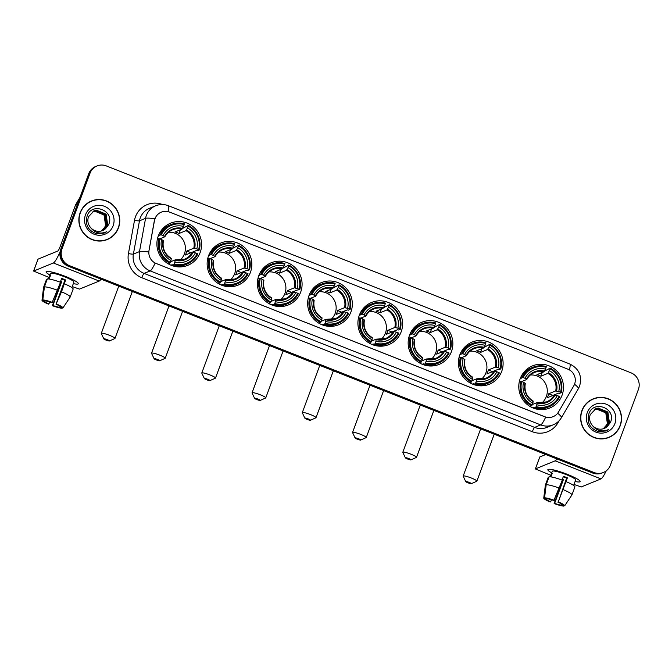 <?xml version="1.0" encoding="UTF-8"?>
<svg xmlns="http://www.w3.org/2000/svg" width="672" height="672" viewBox="0 0 672 672"><rect width="100%" height="100%" fill="white"/><g stroke="black" fill="none" stroke-linecap="round" stroke-linejoin="round"><path stroke-width="1.01" d="M359.31 315.252A22.764 22.285 67.8 0 0 364.745 339.612A22.764 22.285 67.8 0 0 388.844 344.585A22.764 22.285 67.8 0 0 401.192 331.766A22.764 22.285 67.8 0 0 395.758 307.398A22.764 22.285 67.8 0 0 371.65 302.425A22.764 22.285 67.8 0 0 359.31 315.252M208.547 255.797A22.764 22.285 67.8 0 0 213.982 280.165A22.764 22.285 67.8 0 0 238.081 285.13A22.764 22.285 67.8 0 0 250.429 272.311A22.764 22.285 67.8 0 0 244.994 247.943A22.764 22.285 67.8 0 0 220.886 242.978A22.764 22.285 67.8 0 0 208.547 255.797M258.804 275.612A22.764 22.285 67.8 0 0 264.23 299.981A22.764 22.285 67.8 0 0 288.338 304.945A22.764 22.285 67.8 0 0 300.678 292.127A22.764 22.285 67.8 0 0 295.252 267.758A22.764 22.285 67.8 0 0 271.144 262.794A22.764 22.285 67.8 0 0 258.804 275.612M309.053 295.428A22.764 22.285 67.8 0 0 314.488 319.796A22.764 22.285 67.8 0 0 338.596 324.769A22.764 22.285 67.8 0 0 350.935 311.942A22.764 22.285 67.8 0 0 345.5 287.582A22.764 22.285 67.8 0 0 321.401 282.61A22.764 22.285 67.8 0 0 309.053 295.428M409.567 335.068A22.764 22.285 67.8 0 0 415.002 359.428A22.764 22.285 67.8 0 0 439.102 364.4A22.764 22.285 67.8 0 0 451.441 351.582A22.764 22.285 67.8 0 0 446.015 327.214A22.764 22.285 67.8 0 0 421.907 322.241A22.764 22.285 67.8 0 0 409.567 335.068M459.824 354.883A22.764 22.285 67.8 0 0 465.251 379.252A22.764 22.285 67.8 0 0 489.359 384.216A22.764 22.285 67.8 0 0 501.698 371.398A22.764 22.285 67.8 0 0 496.272 347.029A22.764 22.285 67.8 0 0 472.164 342.065A22.764 22.285 67.8 0 0 459.824 354.883M520.187 378.689A22.764 22.285 67.8 0 0 525.622 403.057A22.764 22.285 67.8 0 0 549.73 408.022A22.764 22.285 67.8 0 0 562.069 395.203A22.764 22.285 67.8 0 0 556.634 370.835A22.764 22.285 67.8 0 0 532.535 365.87A22.764 22.285 67.8 0 0 520.187 378.689M158.29 235.981A22.764 22.285 67.8 0 0 163.724 260.341A22.764 22.285 67.8 0 0 187.832 265.314A22.764 22.285 67.8 0 0 200.172 252.496A22.764 22.285 67.8 0 0 194.737 228.127A22.764 22.285 67.8 0 0 170.638 223.154A22.764 22.285 67.8 0 0 158.29 235.981M155.005 218.686A11.6 11.348 67.8 0 0 154.468 220.618L149.016 250.463A11.6 11.348 67.8 0 0 156.232 263.508L544.723 416.699A11.6 11.348 67.8 0 0 558.524 411.944L573.728 385.946A11.6 11.348 67.8 0 0 567.899 369.163L169.655 212.125A11.6 11.348 67.8 0 0 155.005 218.686M80.153 212.738A20.832 20.387 67.8 0 0 85.126 235.032A20.832 20.387 67.8 0 0 107.184 239.576A20.832 20.387 67.8 0 0 118.474 227.85A20.832 20.387 67.8 0 0 113.501 205.548A20.832 20.387 67.8 0 0 91.451 201.004A20.832 20.387 67.8 0 0 80.153 212.738M106.856 239.711A20.832 20.387 67.8 0 0 112.073 236.435M581.91 410.592A20.832 20.387 67.8 0 0 586.883 432.894A20.832 20.387 67.8 0 0 608.941 437.438A20.832 20.387 67.8 0 0 620.231 425.704A20.832 20.387 67.8 0 0 615.266 403.41A20.832 20.387 67.8 0 0 593.208 398.866A20.832 20.387 67.8 0 0 581.91 410.592M608.614 437.573A20.832 20.387 67.8 0 0 613.83 434.297M544.723 416.699L545.698 417.085A15.036 2.243 111.5 0 1 540.716 424.914L150.184 270.908A17.178 16.817 -112.2 0 1 139.49 251.588A15.036 1.68 10.4 0 1 148.739 251.992L154.35 220.668L155.644 217.165M97.012 165.95L95.71 166.48A12.886 12.617 67.8 0 0 88.721 173.737L60.69 249.522A12.886 12.617 67.8 0 0 68.116 266.162L592.788 473.063L593.435 472.794A12.886 12.617 67.8 0 0 602.725 472.76A12.886 12.617 67.8 0 1 593.435 472.794L68.762 265.894L593.435 472.794L594.09 472.525A12.886 12.617 67.8 0 0 610.369 465.234L638.4 389.449A12.886 12.617 67.8 0 0 630.974 372.809L106.302 165.908A12.886 12.617 67.8 0 0 90.023 173.208L61.984 248.993A12.886 12.617 67.8 0 0 69.409 265.633L594.09 472.525M60.69 249.522L61.337 249.262A12.886 12.617 67.8 0 0 68.762 265.894A12.886 12.617 67.8 0 1 61.337 249.262L89.368 173.468L61.337 249.262L61.984 248.993M96.356 166.211A12.886 12.617 67.8 0 0 89.368 173.468A12.886 12.617 67.8 0 1 96.356 166.211M544.648 416.732L155.156 263.08A15.036 2.243 -68.5 0 1 150.184 270.908L144.077 273.403L534.618 427.4A17.178 16.817 67.8 0 0 547.008 427.358L553.106 424.864A17.178 16.817 -112.2 0 1 540.716 424.914L534.618 427.4A4.292 0.638 -68.5 0 0 532.333 431.726L141.792 277.721A21.479 21.025 -112.2 0 1 128.436 253.571L134.509 220.315A21.479 21.025 -112.2 0 1 162.506 204.532M598.903 397.681A20.832 20.387 67.8 0 0 592.88 399M97.138 199.828A20.832 20.387 67.8 0 0 91.123 201.138M592.788 473.063A12.886 12.617 67.8 0 0 602.078 473.021L603.38 472.492M91.526 201.197A20.614 20.177 67.8 0 0 80.354 212.814A20.614 20.177 67.8 0 0 85.268 234.881A20.614 20.177 67.8 0 0 107.1 239.383A20.614 20.177 67.8 0 0 118.28 227.766A20.614 20.177 67.8 0 0 113.358 205.699A20.614 20.177 67.8 0 0 91.526 201.197L90.88 201.466A20.614 20.177 67.8 0 0 85.898 204.406M105.563 225.784A10.735 10.508 67.8 0 0 105.613 225.641L102.992 229.942M93.618 211.033L95.374 210.605L105.076 214.57L106.646 225.221L101.615 230.899M93.492 211.092L95.113 210.706L104.815 214.67L106.386 225.33L101.48 230.933M90.77 227.783A10.735 10.508 67.8 0 0 105.622 228.631L108.662 224.591C115.088 210.529 91.837 201.676 87.175 215.855C84.882 224.624 88.032 230.597 96.617 233.78L104.227 233.075L106.798 231.672C100.447 234.36 95.105 233.066 90.77 227.783C87.973 224.524 87.192 220.861 88.444 216.804L94.13 210.806L96.407 210.185L106.109 214.15L107.68 224.801L102.136 230.723M93.996 210.865L96.146 210.286L105.848 214.25L107.419 224.91L102.01 230.773M105.622 228.631L102.53 230.58M93.122 211.285L94.34 211.025L104.042 214.99L105.613 225.641A10.735 10.508 67.8 0 0 99.54 211.823L92.996 211.352M85.487 214.838A15.036 14.717 67.8 0 0 94.147 234.251A15.036 14.717 67.8 0 0 113.14 225.742A15.036 14.717 67.8 0 0 104.479 206.329A15.036 14.717 67.8 0 0 85.487 214.838M100.834 241.021A20.614 20.177 67.8 0 0 106.453 239.644L107.1 239.383M106.798 231.672L103.942 233.184M49.955 274.991A17.178 2.402 20.3 0 1 46.796 271.429A17.178 2.402 20.3 0 1 65.47 276.436A17.178 2.402 20.3 0 1 78.044 282.988A17.178 2.402 20.3 0 1 73.324 283.634A17.178 2.402 20.3 0 0 78.33 283.718A17.178 2.402 20.3 0 0 65.47 276.436A17.178 2.402 20.3 0 0 46.099 271.799A17.178 2.402 20.3 0 0 49.955 274.991M60.06 251.866A17.178 2.562 111.5 0 1 53.399 262.97L33.6 271.068L49.056 277.435M101.044 279.149A17.178 2.562 111.5 0 1 99.229 281.047L79.472 289.103L72.232 286.574M60.9 282.106L60.388 281.904M38.035 259.148L57.826 251.009A4.292 0.638 -68.5 0 0 60.119 246.683L75.541 204.977A2.15 2.1 -112.2 0 1 75.701 204.641L80.018 197.274M49.694 301.879L48.922 303.946A8.593 1.201 20.3 0 1 44.419 301.232L44.629 300.67M44.419 286.868L42.798 299.947L45.234 300.905A8.593 1.201 20.3 0 1 52.072 302.669L60.53 282.282A14.171 1.982 20.3 0 0 47.376 278.897L44.419 286.868A14.171 1.982 20.3 0 1 57.582 290.262M60.287 282.19L61.673 278.426A12.457 1.739 20.3 0 1 63.689 279.191A12.457 1.739 20.3 0 1 65.629 279.989L61.53 291.816L56.028 304.223L64.882 280.291A8.593 1.201 -159.7 0 0 62.958 279.493A8.593 1.201 -159.7 0 0 61.488 278.93M60.043 306.382L59.724 307.272L62.152 308.23A11.164 1.562 20.3 0 1 52.374 305.71L60.984 281.879A12.457 1.739 20.3 0 1 60.472 281.694M48.502 278.939L49.636 275.873A12.457 1.739 20.3 0 1 49.644 275.831L50.534 273.437A12.457 1.739 20.3 0 1 64.571 276.797A12.457 1.739 20.3 0 1 73.895 282.08L73.013 284.474A12.457 1.739 20.3 0 1 72.996 284.508M73.013 284.474A12.457 1.739 20.3 0 0 73.021 284.441L71.862 287.574M64.478 283.836A14.171 1.982 20.3 0 1 73.147 289.061L70.199 297.032L62.966 307.894L60.53 306.936A8.593 1.201 20.3 0 0 56.028 304.223M61.53 291.816A14.171 1.982 20.3 0 1 70.199 297.032M42.798 299.947A11.164 1.562 20.3 0 1 52.576 302.459M56.524 304.021A11.164 1.562 20.3 0 1 62.966 307.894M62.152 308.23L62.496 307.709M59.724 307.272A8.593 1.201 20.3 0 1 52.878 305.508L61.732 281.576A8.593 1.201 -159.7 0 1 60.656 281.182M52.374 305.71L52.878 305.508M49.644 275.831A12.457 1.739 20.3 0 1 50.45 275.537L49.165 279.023M47.166 279.468L46.561 279.224L43.604 287.204L41.992 300.275L44.419 301.232M42.286 297.881L43.596 287.263A14.171 1.982 20.3 0 1 43.604 287.204M48.922 303.946L48.426 304.156A11.164 1.562 20.3 0 1 41.992 300.275M60.984 281.879L61.732 281.576M49.636 275.873L50.24 276.108M64.882 280.291L65.629 279.989M593.284 399.059A20.614 20.177 67.8 0 0 582.112 410.676A20.614 20.177 67.8 0 0 587.026 432.743A20.614 20.177 67.8 0 0 608.857 437.237A20.614 20.177 67.8 0 0 620.038 425.628A20.614 20.177 67.8 0 0 615.115 403.561A20.614 20.177 67.8 0 0 593.284 399.059L592.637 399.328A20.614 20.177 67.8 0 0 587.664 402.268M607.32 423.637A10.735 10.508 67.8 0 0 607.37 423.503L604.75 427.804M595.375 408.895L597.131 408.467L606.833 412.432L608.404 423.083L603.372 428.761M595.249 408.954L596.87 408.568L606.572 412.532L608.152 423.192L603.238 428.795M592.528 425.645A10.735 10.508 67.8 0 0 607.379 426.485L610.42 422.453C616.846 408.391 593.594 399.538 588.932 413.717C586.639 422.478 589.789 428.459 598.374 431.634L605.993 430.928L608.555 429.534C602.204 432.222 596.862 430.928 592.528 425.645C589.73 422.386 588.949 418.723 590.201 414.658L595.888 408.668L598.164 408.047L607.866 412.012L609.437 422.663L603.901 428.585M595.762 408.727L597.904 408.148L607.606 412.112L609.185 422.764L603.767 428.627M607.379 426.485L604.288 428.434M594.88 409.147L596.098 408.887L605.8 412.852L607.37 423.503A10.735 10.508 67.8 0 0 601.297 409.685L594.754 409.214M587.244 412.7A15.036 14.717 67.8 0 0 595.904 432.113A15.036 14.717 67.8 0 0 614.897 423.604A15.036 14.717 67.8 0 0 606.236 404.191A15.036 14.717 67.8 0 0 587.244 412.7M602.599 438.883A20.614 20.177 67.8 0 0 608.21 437.506L608.857 437.237M608.555 429.534L605.699 431.046M106.084 340.116A3.007 0.42 -159.7 0 0 109.427 340.973A3.007 0.42 -159.7 0 0 107.226 339.654A3.007 0.42 -159.7 0 0 103.841 338.906A3.007 0.42 -159.7 0 0 106.084 340.116M103.841 338.906L101.304 333.522A7.3 1.016 20.3 0 1 101.287 333.362A7.3 1.016 20.3 0 1 109.511 335.328A7.3 1.016 20.3 0 1 114.979 338.428A7.3 1.016 20.3 0 1 114.862 338.537L109.427 340.973M179.911 260.308A15.893 15.557 67.8 0 0 168.479 232.277M174.224 263.894L173.762 264.768A21.302 20.857 67.8 0 0 187.118 264.029A21.302 20.857 67.8 0 0 197.828 253.982L197.198 253.604A20.446 20.009 67.8 0 1 174.224 263.894L174.905 262.055A18.472 18.077 67.8 0 0 195.367 252.882L192.318 252.21L185.329 255.058A15.893 15.557 67.8 0 0 186.808 251.068L193.796 248.22L196.846 248.892A18.472 18.077 67.8 0 0 187.505 227.976L188.194 226.136A20.446 20.009 67.8 0 1 198.668 249.614L199.307 249.992A21.302 20.857 67.8 0 0 188.328 225.397L188.194 226.136M170.47 261.811L175.14 259.904L174.905 262.055M158.231 236.132L159.272 235.712L158.567 235.326L161.263 234.864A20.446 20.009 67.8 0 1 184.237 224.574L184.372 223.843A21.302 20.857 67.8 0 0 171.024 224.574A21.302 20.857 67.8 0 0 160.314 234.62M182.456 228.505L188.328 225.397M199.307 249.992L197.56 250.706L196.602 250.429L190.991 252.722A20.404 19.967 -112.2 0 1 190.974 252.756M173.762 264.768L172.024 265.474L172.2 264.684L170.957 265.196M172.024 265.474A21.302 20.857 67.8 0 0 185.371 264.734L187.118 264.029M168.26 263.844L169.814 263.206L170.268 262.34A20.446 20.009 67.8 0 1 159.793 238.854L158.836 238.61A21.302 20.857 67.8 0 0 169.814 263.206M158.836 238.61L157.366 239.207M198.668 249.614L196.846 248.892M195.367 252.882L197.198 253.604M159.793 238.854L161.624 239.576A18.472 18.077 67.8 0 0 170.957 260.492L170.268 262.34M187.505 227.976L185.959 230.664L178.97 233.512L180.356 229.774M170.957 260.492L171.259 258.821A16.523 16.17 67.8 0 1 163.061 240.442L161.624 239.576M175.14 259.904L175.207 260.375A16.523 16.17 67.8 0 0 193.192 252.319M171.259 258.821L171.192 258.35L171.259 258.821M171.024 224.574L169.285 225.288A21.302 20.857 67.8 0 0 158.567 235.326M184.237 224.574L183.557 226.422A18.472 18.077 67.8 0 0 163.094 235.586L161.263 234.864M178.97 233.512A15.893 15.557 -112.2 0 0 175.022 231.949L182.011 229.102L183.557 226.422M163.094 235.586L164.825 236.796L159.785 238.854M182.515 228.396A16.523 16.17 67.8 0 0 164.531 236.452L164.825 236.796M190.991 252.722L186.808 251.068M180.474 266.053A22.336 21.865 -112.2 0 1 179.533 266.935M163.573 227.8A22.336 21.865 -112.2 0 1 164.858 227.774M156.341 359.932A3.007 0.42 -159.7 0 0 159.684 360.788A3.007 0.42 -159.7 0 0 157.483 359.47A3.007 0.42 -159.7 0 0 154.098 358.722A3.007 0.42 -159.7 0 0 156.341 359.932M154.098 358.722L151.561 353.338A7.3 1.016 20.3 0 1 151.536 353.178A7.3 1.016 20.3 0 1 159.768 355.152A7.3 1.016 20.3 0 1 165.236 358.243A7.3 1.016 20.3 0 1 165.119 358.352L159.684 360.788M230.16 280.123A15.893 15.557 67.8 0 0 218.736 252.092M224.473 283.71L224.02 284.584A21.302 20.857 67.8 0 0 237.367 283.844A21.302 20.857 67.8 0 0 248.086 273.806L247.447 273.42A20.446 20.009 67.8 0 1 224.473 283.71L225.162 281.87A18.472 18.077 67.8 0 0 245.624 272.698L242.575 272.026L235.586 274.882A15.893 15.557 67.8 0 0 237.065 270.892L244.054 268.036L247.094 268.716A18.472 18.077 67.8 0 0 237.762 247.8L238.442 245.952A20.446 20.009 67.8 0 1 248.926 269.43L249.556 269.816A21.302 20.857 67.8 0 0 238.577 245.213L238.442 245.952M220.718 281.627L225.397 279.72L225.162 281.87M208.488 255.956L209.53 255.528L208.824 255.15L211.52 254.688A20.446 20.009 67.8 0 1 234.494 244.39L234.629 243.659A21.302 20.857 67.8 0 0 221.281 244.398A21.302 20.857 67.8 0 0 210.563 254.436M232.705 248.329L238.577 245.213M249.556 269.816L247.817 270.522L246.851 270.245L241.24 272.538A20.404 19.967 -112.2 0 1 241.231 272.572M224.02 284.584L222.281 285.289L222.457 284.5L221.214 285.012M222.281 285.289A21.302 20.857 67.8 0 0 235.628 284.558L237.367 283.844M218.518 283.66L220.525 282.156A20.446 20.009 67.8 0 1 210.05 258.67L209.093 258.426A21.302 20.857 67.8 0 0 220.063 283.021M209.093 258.426L207.614 259.022M248.926 269.43L247.094 268.716M245.624 272.698L247.447 273.42M234.494 244.39L233.814 246.238A18.472 18.077 67.8 0 0 213.352 255.402L215.082 256.612L210.042 258.67L211.873 259.392A18.472 18.077 67.8 0 0 221.206 280.308L220.525 282.156M237.762 247.8L236.216 250.48L229.228 253.327L230.605 249.598M221.206 280.308L221.516 278.636A16.523 16.17 67.8 0 1 213.31 260.257L211.873 259.392M225.397 279.72L225.464 280.199A16.523 16.17 67.8 0 0 243.449 272.143M221.516 278.636L221.449 278.166L221.516 278.636M221.281 244.398L219.534 245.104A21.302 20.857 67.8 0 0 208.824 255.15M213.352 255.402L211.52 254.688M229.228 253.327A15.893 15.557 -112.2 0 0 225.28 251.773L232.26 248.917L233.814 246.238M232.772 248.212A16.523 16.17 67.8 0 0 214.788 256.267L215.082 256.612M241.24 272.538L237.065 270.892M230.723 285.877A22.336 21.865 -112.2 0 1 229.79 286.751M213.83 247.615A22.336 21.865 -112.2 0 1 215.107 247.59M206.598 379.747A3.007 0.42 -159.7 0 0 209.941 380.604A3.007 0.42 -159.7 0 0 207.732 379.285A3.007 0.42 -159.7 0 0 204.355 378.546A3.007 0.42 -159.7 0 0 206.598 379.747M204.355 378.546L201.81 373.153A7.3 1.016 20.3 0 1 201.793 372.994A7.3 1.016 20.3 0 1 210.025 374.968A7.3 1.016 20.3 0 1 215.494 378.067A7.3 1.016 20.3 0 1 215.368 378.176L209.941 380.604M280.417 299.939A15.893 15.557 67.8 0 0 268.985 271.916M274.73 303.534L274.277 304.399A21.302 20.857 67.8 0 0 287.624 303.66A21.302 20.857 67.8 0 0 298.334 293.622L297.704 293.244A20.446 20.009 67.8 0 1 274.73 303.534L275.419 301.686A18.472 18.077 67.8 0 0 295.873 292.522L292.832 291.841L285.844 294.697A15.893 15.557 67.8 0 0 287.322 290.707L294.311 287.86L297.352 288.532A18.472 18.077 67.8 0 0 288.019 267.616L288.7 265.768A20.446 20.009 67.8 0 1 299.183 289.254L299.813 289.632A21.302 20.857 67.8 0 0 288.834 265.028L288.7 265.768M270.976 301.451L275.654 299.544L275.419 301.686M258.745 275.772L259.787 275.344L259.081 274.966L261.778 274.504A20.446 20.009 67.8 0 1 284.752 264.214L284.886 263.474A21.302 20.857 67.8 0 0 271.53 264.214A21.302 20.857 67.8 0 0 260.82 274.252M282.962 268.145L288.834 265.028M299.813 289.632L297.108 290.069L291.497 292.354A20.404 19.967 -112.2 0 1 291.488 292.396M274.277 304.399L272.53 305.113L272.714 304.324L271.471 304.828M272.53 305.113A21.302 20.857 67.8 0 0 285.886 304.374L287.624 303.66M268.766 303.475L270.32 302.845L270.782 301.972A20.446 20.009 67.8 0 1 260.299 278.494L259.342 278.242A21.302 20.857 67.8 0 0 270.32 302.845M259.342 278.242L257.872 278.846M299.183 289.254L297.352 288.532M295.873 292.522L297.704 293.244M284.752 264.214L284.071 266.053A18.472 18.077 67.8 0 0 263.609 275.226L265.339 276.436L260.299 278.485L262.13 279.208A18.472 18.077 67.8 0 0 271.463 300.124L270.782 301.972M288.019 267.616L286.474 270.295L279.485 273.143L280.862 269.413M271.463 300.124L271.774 298.452A16.523 16.17 67.8 0 1 263.567 280.073L262.13 279.208M275.654 299.544L275.722 300.014A16.523 16.17 67.8 0 0 293.706 291.959M271.774 298.452L271.698 297.982L271.774 298.452M271.53 264.214L269.791 264.919A21.302 20.857 67.8 0 0 259.081 274.966M263.609 275.226L261.778 274.504M279.485 273.143A15.893 15.557 -112.2 0 0 275.528 271.589L282.517 268.733L284.071 266.053M283.021 268.027A16.523 16.17 67.8 0 0 265.045 276.083L265.339 276.436M291.497 292.354L287.322 290.707M280.98 305.693A22.336 21.865 -112.2 0 1 280.048 306.566M264.088 267.439A22.336 21.865 -112.2 0 1 265.364 267.406M256.855 399.571A3.007 0.42 -159.7 0 0 260.19 400.428A3.007 0.42 -159.7 0 0 257.989 399.101A3.007 0.42 -159.7 0 0 254.612 398.362A3.007 0.42 -159.7 0 0 256.855 399.571M254.612 398.362L252.067 392.977A7.3 1.016 20.3 0 1 252.05 392.818A7.3 1.016 20.3 0 1 260.282 394.783A7.3 1.016 20.3 0 1 265.742 397.883A7.3 1.016 20.3 0 1 265.625 397.992L260.19 400.428M330.674 319.754A15.893 15.557 67.8 0 0 319.242 291.732M324.988 323.35L324.526 324.215A21.302 20.857 67.8 0 0 337.882 323.484A21.302 20.857 67.8 0 0 348.592 313.438L347.962 313.06A20.446 20.009 67.8 0 1 324.988 323.35L325.668 321.502A18.472 18.077 67.8 0 0 346.13 312.337L343.09 311.665L336.101 314.513A15.893 15.557 67.8 0 0 337.571 310.523L344.56 307.675L347.609 308.347A18.472 18.077 67.8 0 0 338.276 287.431L338.957 285.583A20.446 20.009 67.8 0 1 349.44 309.07L350.07 309.448A21.302 20.857 67.8 0 0 339.091 284.852L338.957 285.583M321.233 321.266L325.903 319.36L325.668 321.502M309.002 295.588L310.036 295.168L309.338 294.781L312.035 294.319A20.446 20.009 67.8 0 1 335.009 284.029L335.143 283.29A21.302 20.857 67.8 0 0 321.787 284.029A21.302 20.857 67.8 0 0 311.077 294.076M333.22 287.96L339.091 284.852M350.07 309.448L348.331 310.162L347.365 309.884L341.754 312.169A20.404 19.967 -112.2 0 1 341.737 312.211M324.526 324.215L322.787 324.929L322.972 324.139L321.728 324.643M322.787 324.929A21.302 20.857 67.8 0 0 336.143 324.19L337.882 323.484M319.024 323.291L320.578 322.661L321.04 321.787A20.446 20.009 67.8 0 1 310.556 298.309L309.599 298.057A21.302 20.857 67.8 0 0 320.578 322.661M309.599 298.057L308.129 298.662M349.44 309.07L347.609 308.347M346.13 312.337L347.962 313.06M335.009 284.029L334.32 285.877A18.472 18.077 67.8 0 0 313.858 295.042L315.596 296.251L310.548 298.309L312.388 299.032A18.472 18.077 67.8 0 0 321.72 319.948L321.04 321.787M338.276 287.431L336.722 290.111L329.734 292.958L331.12 289.229M321.72 319.948L322.022 318.276A16.523 16.17 67.8 0 1 313.824 299.888L312.388 299.032M325.903 319.36L325.979 319.83A16.523 16.17 67.8 0 0 343.955 311.774M322.022 318.276L321.955 317.797L322.022 318.276M321.787 284.029L320.048 284.735A21.302 20.857 67.8 0 0 309.338 294.781M313.858 295.042L312.035 294.319M329.734 292.958A15.893 15.557 -112.2 0 0 325.786 291.404L332.774 288.557L334.32 285.877M333.278 287.843A16.523 16.17 67.8 0 0 315.294 295.898L315.596 296.251M341.754 312.169L337.571 310.523M331.237 325.508A22.336 21.865 -112.2 0 1 330.305 326.382M314.336 287.255A22.336 21.865 -112.2 0 1 315.622 287.23M307.104 419.387A3.007 0.42 -159.7 0 0 310.447 420.244A3.007 0.42 -159.7 0 0 308.246 418.925A3.007 0.42 -159.7 0 0 304.861 418.177A3.007 0.42 -159.7 0 0 307.104 419.387M304.861 418.177L302.324 412.793A7.3 1.016 20.3 0 1 302.299 412.633A7.3 1.016 20.3 0 1 310.531 414.599A7.3 1.016 20.3 0 1 316 417.698A7.3 1.016 20.3 0 1 315.882 417.808L310.447 420.244M380.932 339.57A15.893 15.557 67.8 0 0 369.499 311.548M375.245 343.165L374.783 344.03A21.302 20.857 67.8 0 0 388.13 343.3A21.302 20.857 67.8 0 0 398.849 333.253L398.219 332.875A20.446 20.009 67.8 0 1 375.245 343.165L375.925 341.317A18.472 18.077 67.8 0 0 396.388 332.153L393.338 331.481L386.35 334.328A15.893 15.557 67.8 0 0 387.828 330.338L394.817 327.491L397.866 328.163A18.472 18.077 67.8 0 0 388.525 307.247L389.214 305.399A20.446 20.009 67.8 0 1 399.689 328.885L400.319 329.263A21.302 20.857 67.8 0 0 389.348 304.668L389.214 305.399M371.482 341.082L376.16 339.175L375.925 341.317M359.251 315.403L360.293 314.983L359.587 314.597L362.284 314.135A20.446 20.009 67.8 0 1 385.258 303.845L385.392 303.106A21.302 20.857 67.8 0 0 372.044 303.845A21.302 20.857 67.8 0 0 361.326 313.891M383.477 307.776L389.348 304.668M400.319 329.263L398.58 329.977L397.614 329.7L392.003 331.985A20.404 19.967 -112.2 0 1 391.994 332.027M374.783 344.03L373.044 344.744L373.22 343.955L371.977 344.459M373.044 344.744A21.302 20.857 67.8 0 0 386.392 344.005L388.13 343.3M369.281 343.106L370.835 342.476L371.288 341.611A20.446 20.009 67.8 0 1 360.814 318.125L359.856 317.881A21.302 20.857 67.8 0 0 370.835 342.476M359.856 317.881L358.386 318.478M399.689 328.885L397.866 328.163M396.388 332.153L398.219 332.875M385.258 303.845L384.577 305.693A18.472 18.077 67.8 0 0 364.115 314.857L365.845 316.067L360.805 318.125L362.636 318.847A18.472 18.077 67.8 0 0 371.977 339.763L371.288 341.611M388.525 307.247L386.98 309.926L379.991 312.782L381.368 309.044M371.977 339.763L372.28 338.092A16.523 16.17 67.8 0 1 364.073 319.712L362.636 318.847M376.16 339.175L376.228 339.646A16.523 16.17 67.8 0 0 394.212 331.59M372.28 338.092L372.212 337.621L372.28 338.092M372.044 303.845L370.306 304.559A21.302 20.857 67.8 0 0 359.587 314.597M364.115 314.857L362.284 314.135M379.991 312.782A15.893 15.557 -112.2 0 0 376.043 311.22L383.032 308.372L384.577 305.693M383.536 307.667A16.523 16.17 67.8 0 0 365.551 315.722L365.845 316.067M392.003 331.985L387.828 330.338M381.486 345.324A22.336 21.865 -112.2 0 1 380.554 346.198M364.594 307.07A22.336 21.865 -112.2 0 1 365.87 307.045M357.361 439.202A3.007 0.42 -159.7 0 0 360.704 440.059A3.007 0.42 -159.7 0 0 358.504 438.74A3.007 0.42 -159.7 0 0 355.118 437.993A3.007 0.42 -159.7 0 0 357.361 439.202M355.118 437.993L352.573 432.608A7.3 1.016 20.3 0 1 352.556 432.449A7.3 1.016 20.3 0 1 360.788 434.414A7.3 1.016 20.3 0 1 366.257 437.514A7.3 1.016 20.3 0 1 366.139 437.623L360.704 440.059M431.18 359.394A15.893 15.557 67.8 0 0 419.748 331.363M425.494 362.981L425.04 363.854A21.302 20.857 67.8 0 0 438.388 363.115A21.302 20.857 67.8 0 0 449.106 353.069L448.468 352.691A20.446 20.009 67.8 0 1 425.494 362.981L426.182 361.133A18.472 18.077 67.8 0 0 446.645 351.968L443.596 351.296L436.607 354.144A15.893 15.557 67.8 0 0 438.085 350.154L445.074 347.306L448.115 347.978A18.472 18.077 67.8 0 0 438.782 327.062L439.463 325.223A20.446 20.009 67.8 0 1 449.946 348.701L450.576 349.079A21.302 20.857 67.8 0 0 439.597 324.484L439.463 325.223M421.739 360.898L426.418 358.991L426.182 361.133M409.508 335.219L410.55 334.799L409.844 334.412L412.541 333.95A20.446 20.009 67.8 0 1 435.515 323.66L435.649 322.93A21.302 20.857 67.8 0 0 422.293 323.66A21.302 20.857 67.8 0 0 411.583 333.707M433.726 327.592L439.597 324.484M450.576 349.079L448.837 349.793L447.871 349.516L442.26 351.809A20.404 19.967 -112.2 0 1 442.252 351.842M425.04 363.854L423.301 364.56L423.478 363.77L422.234 364.283M423.301 364.56A21.302 20.857 67.8 0 0 436.649 363.821L438.388 363.115M419.53 362.93L421.546 361.427A20.446 20.009 67.8 0 1 411.062 337.94L410.113 337.697A21.302 20.857 67.8 0 0 421.084 362.292M410.113 337.697L408.635 338.293M449.946 348.701L448.115 347.978M446.645 351.968L448.468 352.691M435.515 323.66L434.834 325.508A18.472 18.077 67.8 0 0 414.372 334.673L416.102 335.882L411.062 337.94L412.894 338.663A18.472 18.077 67.8 0 0 422.226 359.579L421.546 361.427M438.782 327.062L437.237 329.742L430.248 332.598L431.626 328.86M422.226 359.579L422.537 357.907A16.523 16.17 67.8 0 1 414.33 339.528L412.894 338.663M426.418 358.991L426.485 359.461A16.523 16.17 67.8 0 0 444.469 351.406M422.537 357.907L422.461 357.437L422.537 357.907M422.293 323.66L420.554 324.374A21.302 20.857 67.8 0 0 409.844 334.412M414.372 334.673L412.541 333.95M430.248 332.598A15.893 15.557 -112.2 0 0 426.292 331.036L433.28 328.188L434.834 325.508M433.793 327.482A16.523 16.17 67.8 0 0 415.808 335.538L416.102 335.882M442.26 351.809L438.085 350.154M431.743 365.14A22.336 21.865 -112.2 0 1 430.811 366.022M414.851 326.886A22.336 21.865 -112.2 0 1 416.128 326.861M407.618 459.018A3.007 0.42 -159.7 0 0 410.953 459.875A3.007 0.42 -159.7 0 0 408.752 458.556A3.007 0.42 -159.7 0 0 405.376 457.808A3.007 0.42 -159.7 0 0 407.618 459.018M405.376 457.808L402.83 452.424A7.3 1.016 20.3 0 1 402.814 452.264A7.3 1.016 20.3 0 1 411.046 454.238A7.3 1.016 20.3 0 1 416.506 457.33A7.3 1.016 20.3 0 1 416.388 457.439L410.953 459.875M481.438 379.21A15.893 15.557 67.8 0 0 470.005 351.179M475.751 382.796L475.289 383.67A21.302 20.857 67.8 0 0 488.645 382.931A21.302 20.857 67.8 0 0 499.355 372.884L498.725 372.506A20.446 20.009 67.8 0 1 475.751 382.796L476.431 380.957A18.472 18.077 67.8 0 0 496.894 371.784L493.853 371.112L486.864 373.96A15.893 15.557 67.8 0 0 488.334 369.978L495.323 367.122L498.372 367.802A18.472 18.077 67.8 0 0 489.04 346.886L489.72 345.038A20.446 20.009 67.8 0 1 500.203 368.516L500.833 368.903A21.302 20.857 67.8 0 0 489.854 344.299L489.72 345.038M471.996 380.713L476.666 378.806L476.431 380.957M459.766 355.043L460.799 354.614L460.102 354.236L462.798 353.774A20.446 20.009 67.8 0 1 485.772 343.476L485.906 342.745A21.302 20.857 67.8 0 0 472.55 343.476A21.302 20.857 67.8 0 0 461.84 353.522M483.983 347.407L489.854 344.299M500.833 368.903L499.094 369.608L498.128 369.331L492.517 371.624A20.404 19.967 -112.2 0 1 492.509 371.658M475.289 383.67L473.55 384.376L473.735 383.586L472.492 384.098M473.55 384.376A21.302 20.857 67.8 0 0 486.906 383.645L488.645 382.931M469.787 382.746L471.803 381.242A20.446 20.009 67.8 0 1 461.32 357.756L460.362 357.512A21.302 20.857 67.8 0 0 471.341 382.108M460.362 357.512L458.892 358.109M500.203 368.516L498.372 367.802M496.894 371.784L498.725 372.506M485.772 343.476L485.083 345.324A18.472 18.077 67.8 0 0 464.629 354.488L466.36 355.698L461.32 357.756L463.151 358.478A18.472 18.077 67.8 0 0 472.483 379.394L471.803 381.242M489.04 346.886L487.486 349.566L480.497 352.414L481.883 348.684M472.483 379.394L472.786 377.723A16.523 16.17 67.8 0 1 464.587 359.344L463.151 358.478M476.666 378.806L476.742 379.285A16.523 16.17 67.8 0 0 494.718 371.23M472.786 377.723L472.718 377.252L472.786 377.723M472.55 343.476L470.812 344.19A21.302 20.857 67.8 0 0 460.102 354.236M464.629 354.488L462.798 353.774M480.497 352.414A15.893 15.557 -112.2 0 0 476.549 350.86L483.538 348.004L485.083 345.324M484.042 347.298A16.523 16.17 67.8 0 0 466.066 355.354L466.36 355.698M492.517 371.624L488.334 369.978M482 384.964A22.336 21.865 -112.2 0 1 481.068 385.837M465.108 346.702A22.336 21.865 -112.2 0 1 466.385 346.676M467.989 482.824A3.007 0.42 -159.7 0 0 471.324 483.68A3.007 0.42 -159.7 0 0 469.123 482.362A3.007 0.42 -159.7 0 0 465.746 481.614A3.007 0.42 -159.7 0 0 467.989 482.824M465.746 481.614L463.201 476.23A7.3 1.016 20.3 0 1 463.184 476.07A7.3 1.016 20.3 0 1 471.416 478.044A7.3 1.016 20.3 0 1 476.876 481.135A7.3 1.016 20.3 0 1 476.759 481.244L471.324 483.68M541.808 403.015A15.893 15.557 67.8 0 0 530.376 374.984M536.122 406.602L535.66 407.476A21.302 20.857 67.8 0 0 549.016 406.736A21.302 20.857 67.8 0 0 559.726 396.69L559.096 396.312A20.446 20.009 67.8 0 1 536.122 406.602L536.802 404.762A18.472 18.077 67.8 0 0 557.264 395.59L554.224 394.918L547.235 397.765A15.893 15.557 67.8 0 0 548.705 393.784L555.694 390.928L558.743 391.608A18.472 18.077 67.8 0 0 549.41 370.692L550.091 368.844A20.446 20.009 67.8 0 1 560.566 392.322L561.204 392.708A21.302 20.857 67.8 0 0 550.225 368.105L550.091 368.844M532.367 404.519L537.037 402.612L536.802 404.762M520.136 378.848L521.17 378.42L520.464 378.042L523.169 377.58A20.446 20.009 67.8 0 1 546.143 367.282L546.269 366.551A21.302 20.857 67.8 0 0 532.921 367.282A21.302 20.857 67.8 0 0 522.211 377.328M544.354 371.213L550.225 368.105M561.204 392.708L559.457 393.414L558.499 393.137L552.888 395.43A20.404 19.967 -112.2 0 1 552.871 395.464M535.66 407.476L533.921 408.181L534.106 407.392L532.862 407.904M533.921 408.181A21.302 20.857 67.8 0 0 547.268 407.45L549.016 406.736M530.158 406.552L532.174 405.048A20.446 20.009 67.8 0 1 521.69 381.562L520.733 381.318A21.302 20.857 67.8 0 0 531.712 405.913M520.733 381.318L519.263 381.914M560.566 392.322L558.743 391.608M557.264 395.59L559.096 396.312M546.143 367.282L545.454 369.13A18.472 18.077 67.8 0 0 524.992 378.294L526.73 379.504L521.682 381.562L523.522 382.284A18.472 18.077 67.8 0 0 532.854 403.2L532.174 405.048M549.41 370.692L547.856 373.372L540.868 376.219L542.254 372.49M532.854 403.2L533.156 401.528A16.523 16.17 67.8 0 1 524.958 383.149L523.522 382.284M537.037 402.612L537.113 403.091A16.523 16.17 67.8 0 0 555.089 395.035M533.156 401.528L533.089 401.058L533.156 401.528M532.921 367.282L531.182 367.996A21.302 20.857 67.8 0 0 520.464 378.042M524.992 378.294L523.169 377.58M540.868 376.219A15.893 15.557 -112.2 0 0 536.92 374.665L543.908 371.809L545.454 369.13M544.412 371.104A16.523 16.17 67.8 0 0 526.428 379.159L526.73 379.504M552.888 395.43L548.705 393.784M542.371 408.769A22.336 21.865 -112.2 0 1 541.439 409.643M525.47 370.507A22.336 21.865 -112.2 0 1 526.756 370.482M551.72 472.853A17.178 2.402 20.3 0 1 548.554 469.291A17.178 2.402 20.3 0 1 567.227 474.298A17.178 2.402 20.3 0 1 579.802 480.85A17.178 2.402 20.3 0 1 575.081 481.496A17.178 2.402 20.3 0 0 580.087 481.58A17.178 2.402 20.3 0 0 567.227 474.298A17.178 2.402 20.3 0 0 547.856 469.661A17.178 2.402 20.3 0 0 551.72 472.853M556.979 458.942A17.178 2.562 111.5 0 1 555.156 460.832L535.357 468.93L550.813 475.297M606.253 470.837A17.178 2.562 111.5 0 1 600.986 478.901L581.23 486.965L573.989 484.436M562.657 479.968L562.145 479.766M539.792 457.01L545.748 454.507M551.452 499.741L550.687 501.808A8.593 1.201 20.3 0 1 546.176 499.094L546.386 498.523M546.176 484.73L544.564 497.809L546.991 498.767A8.593 1.201 20.3 0 1 553.837 500.522L562.288 480.144A14.171 1.982 20.3 0 0 549.133 476.759L546.176 484.73A14.171 1.982 20.3 0 1 559.339 488.116M562.044 480.052L563.438 476.288A12.457 1.739 20.3 0 1 565.446 477.053A12.457 1.739 20.3 0 1 567.386 477.842L558.281 501.883L566.639 478.153A8.593 1.201 -159.7 0 0 564.715 477.347A8.593 1.201 -159.7 0 0 563.245 476.792M561.809 504.244L561.481 505.126L563.909 506.092A11.164 1.562 20.3 0 1 554.131 503.572L562.741 479.741A12.457 1.739 20.3 0 1 562.229 479.548M550.259 476.792L551.393 473.726A12.457 1.739 20.3 0 1 551.401 473.693L552.292 471.299A12.457 1.739 20.3 0 1 566.328 474.659A12.457 1.739 20.3 0 1 575.652 479.942L574.77 482.336A12.457 1.739 20.3 0 1 574.753 482.37M574.77 482.336A12.457 1.739 20.3 0 0 574.778 482.294L573.619 485.436M566.244 481.698A14.171 1.982 20.3 0 1 574.904 486.923L571.956 494.894L564.724 505.756L562.288 504.798A8.593 1.201 20.3 0 0 557.785 502.085M563.287 489.678A14.171 1.982 20.3 0 1 571.956 494.894M544.564 497.809A11.164 1.562 20.3 0 1 554.333 500.321M558.281 501.883A11.164 1.562 20.3 0 1 564.724 505.756M563.909 506.092L564.253 505.571M561.481 505.126A8.593 1.201 20.3 0 1 554.635 503.37L563.489 479.438A8.593 1.201 -159.7 0 1 562.414 479.044M554.131 503.572L554.635 503.37M551.401 473.693A12.457 1.739 20.3 0 1 552.208 473.399L550.922 476.876M548.923 477.322L548.318 477.086L545.37 485.066L543.749 498.137L546.176 499.094M544.043 495.743L545.353 485.125A14.171 1.982 20.3 0 1 545.37 485.066M550.687 501.808L550.183 502.018A11.164 1.562 20.3 0 1 543.749 498.137M562.741 479.741L563.489 479.438M551.393 473.726L551.998 473.97M566.639 478.153L567.386 477.842M128.436 253.571A4.292 0.479 -169.6 0 0 133.392 254.075L139.49 251.588L145.572 218.333A17.178 16.817 -112.2 0 1 155.669 205.792L149.57 208.278A17.178 16.817 67.8 0 0 139.474 220.819L133.392 254.075A17.178 16.817 67.8 0 0 144.077 273.403A4.292 0.638 -68.5 0 0 141.792 277.721M154.896 218.744A15.036 1.68 10.4 0 0 145.572 218.333L139.474 220.819A4.292 0.479 -169.6 0 1 134.509 220.315M569.386 369.877A15.036 2.243 -68.5 0 0 569.814 364.006L168.412 205.724A15.036 2.243 111.5 0 1 167.975 211.604M557.634 413.246A15.036 2.461 30.3 0 1 561.414 417.665C559.44 420.974 556.668 423.377 553.106 424.864M574.543 384.25A15.036 2.461 30.3 0 1 578.357 388.693L561.414 417.665M559.213 420.63L557.878 422.915A21.479 21.025 -112.2 0 1 532.333 431.726M90.023 173.208L88.721 173.737M69.409 265.633L68.116 266.162M557.206 422.486A4.292 0.706 -149.7 0 0 557.878 422.915M99.229 281.047L53.399 262.97M77.448 204.196L75.541 204.977M38.069 259.064L33.642 271.034M75.701 204.641L77.566 203.885M175.216 259.921A15.893 15.557 67.8 0 0 192.318 252.21M194.67 248.338A16.523 16.17 67.8 0 0 186.463 229.95M193.796 248.22A15.893 15.557 67.8 0 0 185.959 230.664M182.011 229.102A15.893 15.557 67.8 0 0 164.867 236.729M225.473 279.745A15.893 15.557 67.8 0 0 242.575 272.026M244.927 268.153A16.523 16.17 67.8 0 0 236.72 249.774M244.054 268.036A15.893 15.557 67.8 0 0 236.216 250.48M232.26 248.917A15.893 15.557 67.8 0 0 215.124 256.544M275.73 299.561A15.893 15.557 67.8 0 0 292.832 291.841M295.176 287.969A16.523 16.17 67.8 0 0 286.978 269.59M294.311 287.86A15.893 15.557 67.8 0 0 286.474 270.295M282.517 268.733A15.893 15.557 67.8 0 0 265.373 276.36M335.345 318.671L325.945 319.351A15.893 15.557 67.8 0 0 343.09 311.665M345.433 307.784A16.523 16.17 67.8 0 0 337.226 289.405M344.56 307.675A15.893 15.557 67.8 0 0 336.722 290.111M332.774 288.557A15.893 15.557 67.8 0 0 315.63 296.184M376.236 339.192A15.893 15.557 67.8 0 0 393.338 331.481M395.69 327.6A16.523 16.17 67.8 0 0 387.484 309.221M394.817 327.491A15.893 15.557 67.8 0 0 386.98 309.926M383.032 308.372A15.893 15.557 67.8 0 0 365.887 316M426.493 359.008A15.893 15.557 67.8 0 0 443.596 351.296M445.939 347.424A16.523 16.17 67.8 0 0 437.741 329.036M445.074 347.306A15.893 15.557 67.8 0 0 437.237 329.742M433.28 328.188A15.893 15.557 67.8 0 0 416.144 335.815M476.742 378.832A15.893 15.557 67.8 0 0 493.853 371.112M496.196 367.24A16.523 16.17 67.8 0 0 487.998 348.86M495.323 367.122A15.893 15.557 67.8 0 0 487.486 349.566M483.538 348.004A15.893 15.557 67.8 0 0 466.393 355.631M537.113 402.637A15.893 15.557 67.8 0 0 554.224 394.918M556.567 391.045A16.523 16.17 67.8 0 0 548.36 372.666M555.694 390.928A15.893 15.557 67.8 0 0 547.856 373.372M543.908 371.809A15.893 15.557 67.8 0 0 526.764 379.436M600.986 478.901L555.156 460.832M539.826 456.926L535.399 468.896M578.357 388.693L579.642 385.98C582.296 376.009 579.02 368.684 569.814 364.006M168.412 205.724C164.153 204.112 159.911 204.128 155.669 205.792M33.6 271.068L38.027 259.098M132.342 291.488L114.979 338.428M162.372 229.076L164.06 228.388M184.573 259.216L175.182 259.904M171.242 258.35C164.783 254.209 162.17 248.338 163.397 240.744M177.786 266.86L179.474 266.171M164.867 236.771C166.639 233.528 169.21 231.202 172.57 229.79M118.751 286.129L101.287 333.362M182.599 311.312L165.236 358.243M212.629 248.892L214.318 248.203M234.83 279.04L225.439 279.72M221.5 278.166C215.04 274.025 212.419 268.153 213.646 260.568M228.043 286.675L229.732 285.986M215.116 256.586C216.896 253.344 219.458 251.017 222.827 249.606M169.008 305.953L151.536 353.178M232.856 331.128L215.494 378.067M262.886 268.716L264.575 268.027M285.088 298.855L275.696 299.536M271.757 297.982C265.297 293.84 262.676 287.977 263.903 280.384M278.292 306.491L279.98 305.802M265.373 276.402C267.145 273.16 269.716 270.833 273.084 269.422M219.265 325.769L201.793 372.994M283.105 350.944L265.742 397.883M313.135 288.532L314.832 287.843M322.014 317.797C315.546 313.656 312.934 307.793 314.16 300.199M328.549 326.315L330.238 325.626M315.63 296.218C317.402 292.975 319.973 290.648 323.341 289.237M269.522 345.584L252.05 392.818M333.362 370.759L316 417.698M363.392 308.347L365.081 307.658M385.594 338.486L376.202 339.167M372.263 337.613C365.803 333.472 363.182 327.608 364.409 320.015M378.806 346.13L380.495 345.442M365.887 316.042C367.66 312.791 370.23 310.464 373.59 309.061M319.771 365.4L302.299 412.633M383.62 390.575L366.257 437.514M413.65 328.163L415.338 327.474M435.851 358.302L426.46 358.991M422.52 357.437C416.06 353.296 413.44 347.424 414.666 339.83M429.055 365.946L430.752 365.257M416.136 335.857C417.908 332.615 420.479 330.288 423.847 328.877M370.028 385.216L352.556 432.449M433.868 410.399L416.506 457.33M463.907 347.978L465.595 347.29M486.108 378.126L476.717 378.806M472.777 377.252C466.318 373.111 463.697 367.24 464.923 359.654M479.312 385.762L481.001 385.073M466.393 355.673C468.166 352.43 470.736 350.104 474.104 348.692M420.286 405.04L402.814 452.264M494.239 434.204L476.876 481.135M524.269 371.784L525.966 371.095M546.479 401.932L537.079 402.612M533.148 401.058C526.68 396.917 524.068 391.045 525.294 383.46M539.683 409.567L541.372 408.878M526.764 379.478C528.536 376.236 531.107 373.909 534.475 372.498M480.656 428.845L463.184 476.07M535.357 468.93L539.784 456.96"/></g></svg>
